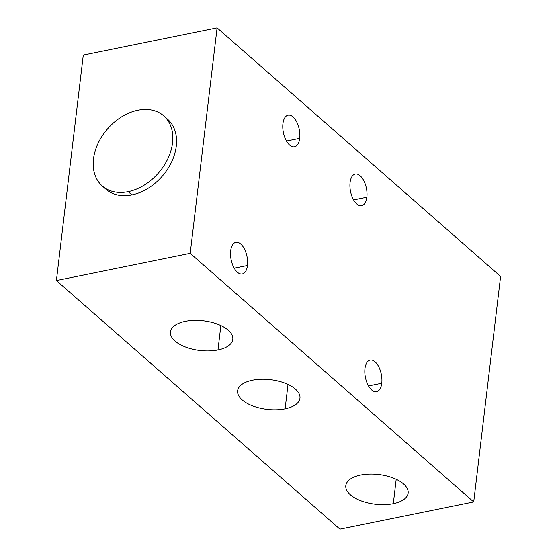 <?xml version="1.0" encoding="UTF-8"?>
<svg xmlns="http://www.w3.org/2000/svg" width="557" height="557" viewBox="0 0 557 557"><rect width="100%" height="100%" fill="white"/><g stroke="black" fill="none" stroke-linecap="round" stroke-linejoin="round"><path stroke-width="0.84" d="M473.715 501.934L190.202 253.338L217.091 27.85L500.597 276.446L473.715 501.934L190.202 253.338L56.403 280.554L83.285 55.066L217.091 27.85L500.597 276.446L473.715 501.934L339.909 529.15L56.403 280.554L83.285 55.066L217.091 27.85L190.202 253.338L56.403 280.554L339.909 529.15L473.715 501.934M364.974 368.532A16.139 8.097 78.5 0 0 371.686 389.991A16.139 8.097 78.5 0 0 381.761 383.258A16.139 8.097 78.5 0 0 375.049 361.799A16.139 8.097 78.5 0 0 364.974 368.532A16.139 8.097 78.5 0 0 367.905 384.817A16.139 8.097 78.5 0 0 376.588 391.71A16.139 8.097 78.5 0 0 381.761 383.258L368.518 385.952L381.761 383.258A16.139 8.097 78.5 0 0 378.83 366.972A16.139 8.097 78.5 0 0 370.147 360.08A16.139 8.097 78.5 0 0 364.974 368.532M230.682 250.782A16.139 8.097 78.5 0 0 237.393 272.234A16.139 8.097 78.5 0 0 247.468 265.501A16.139 8.097 78.5 0 0 240.756 244.05A16.139 8.097 78.5 0 0 230.682 250.782A16.139 8.097 78.5 0 0 233.613 267.061A16.139 8.097 78.5 0 0 242.288 273.953A16.139 8.097 78.5 0 0 247.468 265.501A16.139 8.097 78.5 0 0 244.53 249.223A16.139 8.097 78.5 0 0 235.855 242.323A16.139 8.097 78.5 0 0 230.682 250.782M350.075 182.508A16.139 8.097 78.5 0 0 356.786 203.959A16.139 8.097 78.5 0 0 366.861 197.227A16.139 8.097 78.5 0 0 360.149 175.775A16.139 8.097 78.5 0 0 350.075 182.508A16.139 8.097 78.5 0 0 353.006 198.786A16.139 8.097 78.5 0 0 361.681 205.686A16.139 8.097 78.5 0 0 366.861 197.227A16.139 8.097 78.5 0 0 363.923 180.948A16.139 8.097 78.5 0 0 355.248 174.049A16.139 8.097 78.5 0 0 350.075 182.508M282.928 123.633A16.139 8.097 78.5 0 0 289.64 145.085A16.139 8.097 78.5 0 0 299.715 138.352A16.139 8.097 78.5 0 0 292.996 116.9A16.139 8.097 78.5 0 0 282.928 123.633A16.139 8.097 78.5 0 0 285.859 139.911A16.139 8.097 78.5 0 0 294.535 146.804A16.139 8.097 78.5 0 0 299.715 138.352A16.139 8.097 78.5 0 0 296.777 122.074A16.139 8.097 78.5 0 0 288.101 115.174A16.139 8.097 78.5 0 0 282.928 123.633M234.219 268.195L247.468 265.501L234.219 268.195M353.611 199.921L366.861 197.227L353.611 199.921M286.465 141.046L299.715 138.352L286.465 141.046M104.222 187.528A46.628 33.678 -48.8 0 0 131.891 194.915A46.628 33.678 -48.8 0 0 172.343 160.319A46.628 33.678 -48.8 0 0 165.54 117.604M163.758 115.87L167.483 119.142A46.628 33.678 131.2 0 1 171.66 161.829A46.628 33.678 131.2 0 1 131.891 194.915L128.159 191.643L131.891 194.915A46.628 33.678 131.2 0 1 106.004 189.262L102.272 185.989A46.628 33.678 -48.8 0 0 128.159 191.643A46.628 33.678 -48.8 0 0 167.929 158.557A46.628 33.678 -48.8 0 0 163.758 115.87A46.628 33.678 -48.8 0 0 137.871 110.216A46.628 33.678 -48.8 0 0 98.102 143.309A46.628 33.678 -48.8 0 0 102.272 185.989M137.871 110.216A46.628 33.678 -48.8 0 0 93.485 158.975A46.628 33.678 -48.8 0 0 128.159 191.643A46.628 33.678 -48.8 0 0 172.545 142.891A46.628 33.678 -48.8 0 0 137.871 110.216M252.467 380.201A31.387 14.948 6.8 0 1 295.391 389.099A31.387 14.948 6.8 0 1 285.107 408.824A31.387 14.948 6.8 0 1 242.177 399.926A31.387 14.948 6.8 0 1 252.467 380.201A31.387 14.948 -173.2 0 0 237.623 390.798A31.387 14.948 -173.2 0 0 252.774 405.942A31.387 14.948 -173.2 0 0 285.107 408.824A31.387 14.948 -173.2 0 0 299.951 398.227A31.387 14.948 -173.2 0 0 284.801 383.084A31.387 14.948 -173.2 0 0 252.467 380.201M185.321 321.326A31.387 14.948 6.8 0 1 228.245 330.224A31.387 14.948 6.8 0 1 217.961 349.949A31.387 14.948 6.8 0 1 175.03 341.051A31.387 14.948 6.8 0 1 185.321 321.326A31.387 14.948 -173.2 0 0 170.477 331.923A31.387 14.948 -173.2 0 0 185.627 347.067A31.387 14.948 -173.2 0 0 217.961 349.949A31.387 14.948 -173.2 0 0 232.805 339.352A31.387 14.948 -173.2 0 0 217.655 324.209A31.387 14.948 -173.2 0 0 185.321 321.326M393.291 503.681A31.387 14.948 6.8 0 1 350.36 494.783A31.387 14.948 6.8 0 1 360.651 475.065A31.387 14.948 6.8 0 1 403.574 483.963A31.387 14.948 6.8 0 1 393.291 503.681L396.194 479.298L393.291 503.681A31.387 14.948 -173.2 0 0 408.135 493.091A31.387 14.948 -173.2 0 0 392.984 477.941A31.387 14.948 -173.2 0 0 360.651 475.065A31.387 14.948 -173.2 0 0 345.806 485.655A31.387 14.948 -173.2 0 0 360.957 500.806A31.387 14.948 -173.2 0 0 393.291 503.681M288.018 384.441L285.107 408.824L288.018 384.441M220.864 325.567L217.961 349.949L220.864 325.567"/></g></svg>

